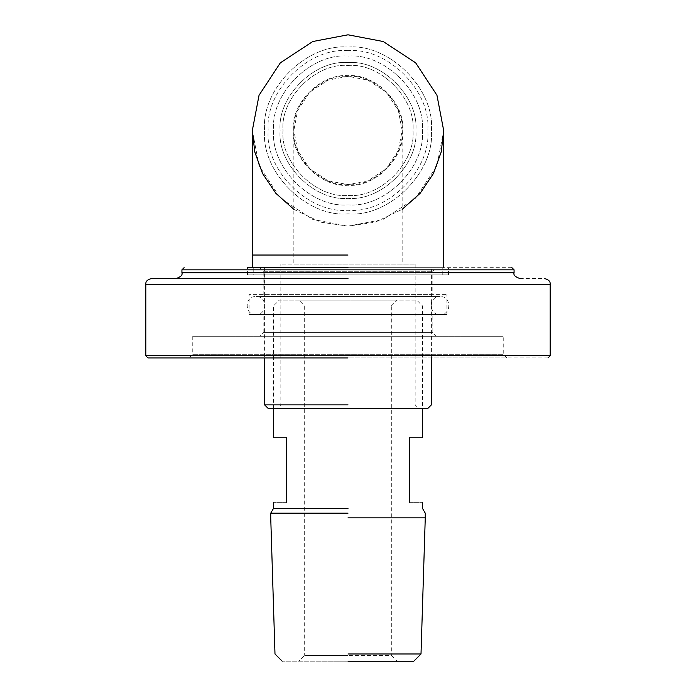 <?xml version="1.0" encoding="UTF-8"?>
<svg xmlns="http://www.w3.org/2000/svg" width="696" height="696" viewBox="0 0 696 696"><rect width="100%" height="100%" fill="white"/><g stroke="black" fill="none" stroke-linecap="round" stroke-linejoin="round"><path stroke-width="0.52" stroke-dasharray="3.48 2.61" d="M259.547 267.673L436.453 267.673L259.547 267.673L436.453 267.673L259.547 267.673L263.158 271.283L432.842 271.283L263.158 271.283L263.158 294.382L432.842 294.382L432.842 271.283L436.453 267.673M432.842 294.382L263.158 294.382M253.77 267.673L442.23 267.673L253.77 267.673L253.77 274.894L442.23 274.894L253.77 274.894M436.453 336.264L432.842 332.653L432.842 314.601L263.158 314.601L263.158 332.653L432.842 332.653L263.158 332.653L259.547 336.264L436.453 336.264L259.547 336.264M192.757 336.264L503.243 336.264L192.757 336.264L192.757 354.316L503.243 354.316L192.757 354.316L189.147 357.927L506.853 357.927L189.147 357.927M263.158 314.601L432.842 314.601M548.013 357.927L147.987 357.927M506.853 357.927L503.243 354.316L503.243 336.264M247.489 274.894L448.511 274.894L247.489 274.894L247.489 267.673L511.908 267.673M519.851 278.504L544.403 278.504M151.597 278.504L348 278.504M249.072 314.601L446.928 314.601L249.072 314.601L249.072 294.382L446.928 294.382L249.072 294.382M446.928 314.601L446.928 294.382M442.23 274.894L442.23 267.673M448.511 274.894L448.511 267.673M256.285 314.601L255.902 314.601C244.252 315.079 244.34 296 255.937 296.548C267.534 296 267.612 315.079 255.971 314.601L440.029 314.601C428.397 315.088 428.458 296.009 440.063 296.548L255.937 296.548L440.063 296.548C451.669 296 451.739 315.088 440.098 314.601L339.622 314.601M339.631 314.601L256.354 314.601M286.621 502.347C269.335 502.347 269.335 502.347 286.621 502.347L286.621 437.358C269.335 437.358 269.335 437.358 286.621 437.358M409.379 502.347C426.665 502.347 426.665 502.347 409.379 502.347L409.379 437.358C426.665 437.358 426.665 437.358 409.379 437.358M348 653.979L421.01 653.979L348 653.979M348 661.2L413.789 661.2L282.211 661.2L397.103 661.2L391.326 655.423L304.674 655.423L298.897 661.2L348 661.2M348 513.178L270.735 513.178L348 513.178M348 517.867L425.265 517.867L348 517.867M348 508.419L273.485 508.419L348 508.419M273.485 408.474L273.485 305.935L279.261 300.159L416.739 300.159L279.261 300.159L348 300.159L298.897 300.159L304.674 305.935L391.326 305.935L273.485 305.935L422.515 305.935L348 305.935L422.515 305.935L348 305.935L391.326 305.935L391.326 655.423M348 655.423L304.674 655.423L348 655.423M391.326 305.935L397.103 300.159L298.897 300.159L416.739 300.159L422.515 305.935L422.515 408.474M348 62.596C314.418 59.569 277.086 96.892 280.123 130.474C277.086 164.056 314.418 201.388 348 198.351C381.582 201.388 418.914 164.056 415.877 130.474C418.914 96.892 381.582 59.569 348 62.596C381.582 59.569 418.914 96.892 415.877 130.474C418.914 164.056 381.582 201.388 348 198.351C314.418 201.388 277.086 164.056 280.123 130.474C277.086 96.892 314.418 59.569 348 62.596M348 56.098C384.801 52.774 425.7 93.682 422.376 130.474C425.7 167.275 384.801 208.174 348 204.85C311.199 208.174 270.3 167.275 273.624 130.474C270.3 93.682 311.199 52.774 348 56.098C311.199 52.774 270.3 93.682 273.624 130.474C270.3 167.275 311.199 208.174 348 204.85C384.801 208.174 425.7 167.275 422.376 130.474C425.7 93.682 384.801 52.774 348 56.098M402.775 130.474C405.22 157.574 375.1 187.702 348 185.249C320.9 187.702 290.78 157.574 293.225 130.474C290.78 103.373 320.9 73.254 348 75.699C375.1 73.254 405.22 103.373 402.775 130.474M348 65.485C380.155 62.579 415.895 98.319 412.989 130.474C415.895 162.629 380.155 198.369 348 195.463C315.845 198.369 280.105 162.629 283.011 130.474C280.105 98.319 315.845 62.579 348 65.485C380.155 62.579 415.895 98.319 412.989 130.474C415.895 162.629 380.155 198.369 348 195.463C315.845 198.369 280.105 162.629 283.011 130.474C280.105 98.319 315.845 62.579 348 65.485M415.155 264.062L415.155 404.863L418.766 408.474L268.212 408.474L348 408.474L277.234 408.474L280.845 404.863L280.845 264.062M348 404.863L264.602 404.863L348 404.863M252.326 267.673L443.674 267.673M348 50.686C308.519 47.119 264.645 91.002 268.212 130.474C264.645 169.954 308.519 213.829 348 210.262C387.481 213.829 431.355 169.954 427.788 130.474C431.355 91.002 387.481 47.119 348 50.686M348 47.076C389.264 43.343 435.13 89.21 431.398 130.474C435.13 171.738 389.264 217.604 348 213.872C306.736 217.604 260.87 171.738 264.602 130.474C260.87 89.21 306.736 43.343 348 47.076C389.264 43.343 435.13 89.21 431.398 130.474C435.13 171.738 389.264 217.604 348 213.872C306.736 217.604 260.87 171.738 264.602 130.474C260.87 89.21 306.736 43.343 348 47.076M402.157 130.474L402.157 264.062L280.845 264.062L415.155 264.062L293.842 264.062L293.842 130.474L297.644 110.542L309.703 92.185L328.068 80.118L348 76.316C321.204 73.898 291.424 103.678 293.842 130.474C291.424 157.27 321.204 187.05 348 184.631C374.796 187.05 404.576 157.27 402.157 130.474C404.576 103.678 374.796 73.898 348 76.316L367.932 80.118L386.297 92.185L398.356 110.542L402.157 130.474L398.356 150.406L386.297 168.771L367.932 180.829L348 184.631L328.068 180.829L309.703 168.771L297.644 150.406L293.842 130.474M293.842 209.348L320.691 222.172L348 226.148L375.309 222.172L402.157 209.348M443.674 130.474L436.957 165.691L415.651 198.125L383.218 219.431L348 226.148L312.782 219.431L280.349 198.125L259.043 165.691L252.326 130.474M514.074 269.839L181.926 269.839M181.926 272.728L514.074 272.728M145.821 355.76L550.179 355.76M550.179 284.281L145.821 284.281M348 255.032L252.326 255.032L348 255.032M304.674 305.935L304.674 655.423M264.602 267.673L264.602 357.927M431.398 357.927L431.398 267.673"/><path stroke-width="1.04" d="M145.821 355.76L145.821 284.281L550.179 284.281L550.179 355.76L145.821 355.76L147.987 357.927L348 357.927M348 267.673L247.489 267.673M514.074 269.839L181.926 269.839L181.926 272.728L514.074 272.728L514.074 269.839L511.908 267.673M348 278.504L151.597 278.504C147.43 279.548 145.507 281.471 145.821 284.281M286.621 502.347C269.335 502.347 269.335 502.347 286.621 502.347L286.621 437.358C269.335 437.358 269.335 437.358 286.621 437.358M409.379 502.347C426.665 502.347 426.665 502.347 409.379 502.347L409.379 437.358C426.665 437.358 426.665 437.358 409.379 437.358M348 653.979L421.01 653.979L348 653.979M348 661.2L413.789 661.2L348 661.2M348 513.178L270.735 513.178L348 513.178M348 517.867L425.265 517.867L348 517.867M348 508.419L273.485 508.419L348 508.419M264.602 357.927L264.602 404.863L268.212 408.474L427.788 408.474L431.398 404.863L431.398 357.927M348 404.863L264.602 404.863L348 404.863M402.157 209.348L420.149 193.305L433.469 173.469L441.255 151.841L443.674 130.474L436.957 95.256L415.651 62.823L383.218 41.516L348 34.8L312.782 41.516L280.349 62.823L259.043 95.256L252.326 130.474L254.745 151.841L262.531 173.469L275.851 193.305L293.842 209.348M252.326 267.673L252.326 130.474L259.043 95.256L280.349 62.823L312.782 41.516L348 34.8L383.218 41.516L415.651 62.823L436.957 95.256L443.674 130.474L443.674 267.673M348 255.032L252.326 255.032L348 255.032M181.926 269.839L184.092 267.673M550.179 355.76L548.013 357.927M181.926 272.728C182.735 274.99 180.803 276.921 176.149 278.504M514.074 272.728C513.265 274.99 515.197 276.921 519.851 278.504M550.179 284.281C550.492 281.471 548.57 279.548 544.403 278.504M422.515 502.347L422.515 508.419L425.265 513.178L425.265 517.867L421.01 653.979L413.789 661.2M282.211 661.2L274.99 653.979L270.735 517.867L270.735 513.178L273.485 508.419L273.485 502.347M273.485 408.474L273.485 437.358M422.515 408.474L422.515 437.358"/></g></svg>
